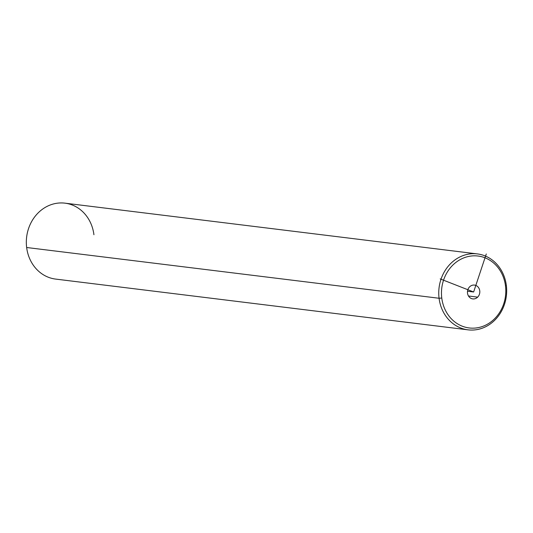 <?xml version="1.0" encoding="UTF-8"?>
<svg xmlns="http://www.w3.org/2000/svg" width="533" height="533" viewBox="0 0 533 533"><rect width="100%" height="100%" fill="white"/><g stroke="black" fill="none" stroke-linecap="round" stroke-linejoin="round"><path stroke-width="0.8" d="M505.504 285.948A36.237 32.113 -83 0 1 478.081 327.662A36.237 32.113 -83 0 1 441.77 298.04A36.237 32.113 -83 0 1 469.193 256.326A36.237 32.113 -83 0 1 505.504 285.948L506.35 285.495A38.249 33.899 -83 0 1 477.401 329.527A38.249 33.899 -83 0 1 439.072 298.26L441.77 298.04A36.237 32.113 97 0 0 478.081 327.662A36.237 32.113 97 0 0 505.504 285.948A36.237 32.113 97 0 0 469.193 256.326A36.237 32.113 97 0 0 441.77 298.04L439.072 298.26A38.249 33.899 -83 0 1 468.021 254.228A38.249 33.899 -83 0 1 506.35 285.495L505.504 285.948M477.661 297.134A6.962 6.169 97 0 0 478.328 287.314A6.962 6.169 97 0 0 469.606 286.854A6.962 6.169 97 0 0 468.947 296.674A6.962 6.169 97 0 0 477.661 297.134A6.962 6.169 -83 0 1 472.784 298.9A6.962 6.169 -83 0 1 467.707 294.149A6.962 6.169 -83 0 1 469.606 286.854A6.962 6.169 -83 0 1 474.49 285.082A6.962 6.169 -83 0 1 479.567 289.839A6.962 6.169 -83 0 1 477.661 297.134L468.48 296.002L477.661 297.134M439.072 298.26A38.249 33.899 97 0 0 468.041 329.84A38.249 33.899 97 0 0 506.35 285.495A38.249 33.899 97 0 0 477.381 253.915A38.249 33.899 97 0 0 439.072 298.26L26.65 247.505L439.072 298.26M468.041 329.84L55.619 279.085A38.249 33.899 -83 0 1 26.65 247.505A38.249 33.899 -83 0 1 64.959 203.16L477.381 253.915M93.928 234.74A38.249 33.899 97 0 0 55.599 203.473A38.249 33.899 97 0 0 26.65 247.505M486.276 253.988L473.637 291.991L440.191 278.892M473.637 291.991L467.514 291.238"/></g></svg>
